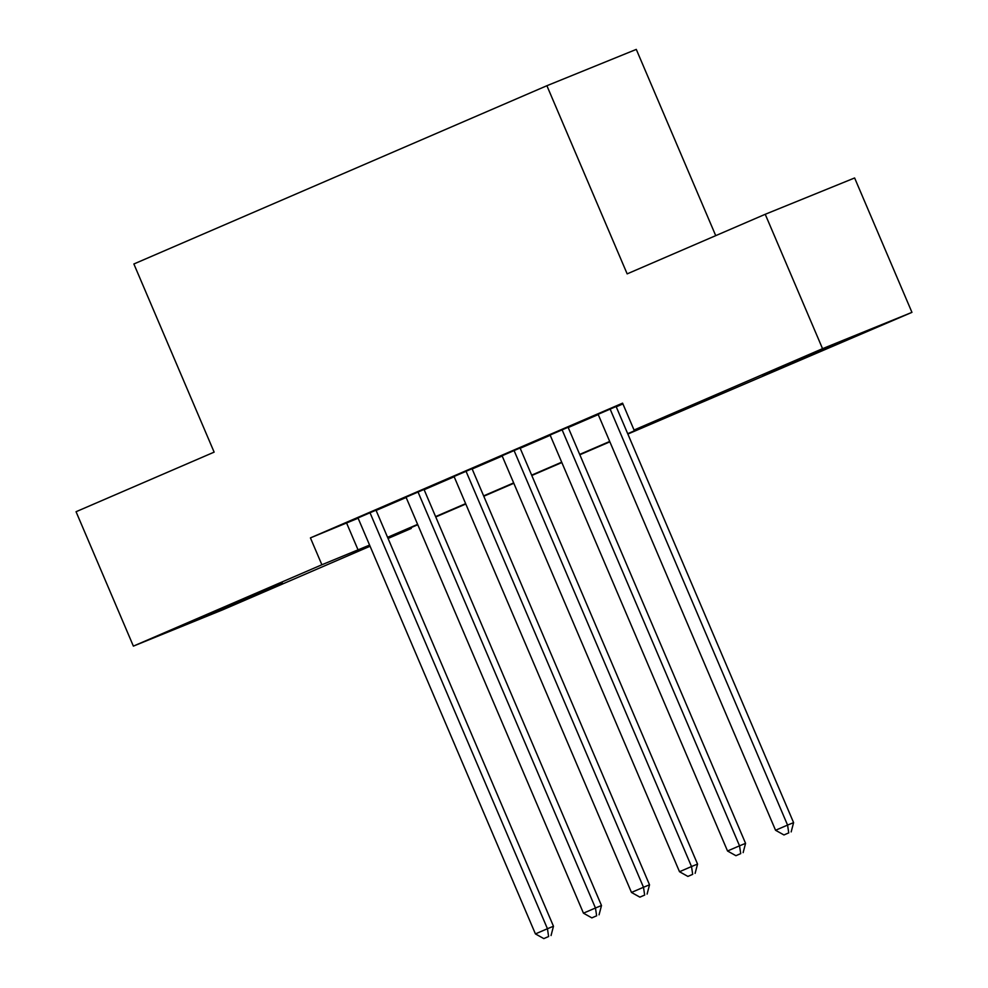<?xml version="1.0" encoding="UTF-8"?>
<svg xmlns="http://www.w3.org/2000/svg" width="988" height="988" viewBox="0 0 988 988"><rect width="100%" height="100%" fill="white"/><g stroke="black" fill="none" stroke-linecap="round" stroke-linejoin="round"><path stroke-width="1.48" d="M221.67 608.67L282.445 583.13L218.57 610.732L198.576 618.896L221.67 608.67M785.966 365.128L846.741 339.576L782.879 367.178L762.884 375.354L785.966 365.128M715.732 235.65L636.284 49.4L546.895 85.721L133.874 263.981L214.137 452.134L76.051 511.722L133.38 646.127L321.878 564.766L369.586 545.092M546.895 85.721L627.158 273.874L765.231 214.285L854.62 177.964L911.949 312.356L627.862 434.053M410.946 527.666L411.28 528.444L388.062 538.46M370.068 546.228L222.769 609.794L133.38 646.127M375.996 510.179L358.002 517.947M424.025 489.455L406.031 497.211M472.042 468.72L454.06 476.488M520.071 447.996L502.077 455.764M568.1 427.273L550.106 435.029M627.701 433.695L670.284 415.306L634.049 430.039L622.588 403.153L310.417 537.892L358.125 518.218M376.107 510.45L406.142 497.483M424.136 489.727L454.171 476.759M472.165 468.991L502.2 456.036M520.194 448.268L550.217 435.3M568.211 427.545L598.246 414.577M616.24 406.809L622.909 403.931M622.786 403.623L598.135 414.305M616.129 406.537L622.798 403.66M765.231 214.285L822.547 348.678L911.949 312.356M310.417 537.892L321.878 564.766M634.049 430.039L822.547 348.678M387.58 537.324L417.615 524.369M435.597 516.601L465.632 503.633M483.626 495.877L513.661 482.91M531.655 475.142L561.69 462.186M579.684 454.418L609.72 441.451M387.852 537.966L411.28 528.444M609.868 441.821L579.833 454.776M561.839 462.545L531.803 475.5M513.822 483.268L483.787 496.235M465.793 504.004L435.757 516.959M417.763 524.727L387.728 537.694M346.652 523.158L358.125 550.044M610.09 408.995L787.56 825.079L775.555 830.266L598.073 414.182M616.067 406.414L793.599 822.634L787.56 825.079L788.757 832.884L783.953 834.959L788.757 832.884M791.166 831.908L793.599 822.634M775.555 830.266L783.953 834.959M562.061 429.718L739.53 845.814L727.526 850.989L550.057 434.905M568.051 427.137L745.57 843.357L739.53 845.814L740.728 853.62L735.924 855.694L740.728 853.62M743.137 852.632L745.57 843.357M727.526 850.989L735.924 855.694M514.032 450.454L691.514 866.538L679.509 871.725L502.028 455.629M520.021 447.873L697.553 864.08L691.514 866.538L692.699 874.343L687.895 876.418L692.699 874.343M695.12 873.367L697.553 864.08M679.509 871.725L687.895 876.418M466.003 471.177L643.484 887.261L631.48 892.448L453.998 476.364M471.992 468.596L649.524 884.816L643.484 887.261L644.67 895.066L639.878 897.141L644.67 895.066M647.091 894.091L649.524 884.816M631.48 892.448L639.878 897.141M417.986 491.901L595.455 907.997L583.451 913.171L405.982 497.088M423.963 489.319L601.494 905.539L595.455 907.997L596.653 915.802L591.849 917.877L596.653 915.802M599.061 914.814L601.494 905.539M583.451 913.171L591.849 917.877M369.957 512.636L547.438 928.72L535.422 933.907L357.952 517.811M375.946 510.055L553.478 926.262L547.438 928.72L548.624 936.525L543.82 938.6L548.624 936.525M551.045 935.55L553.478 926.262M535.422 933.907L543.82 938.6"/></g></svg>
